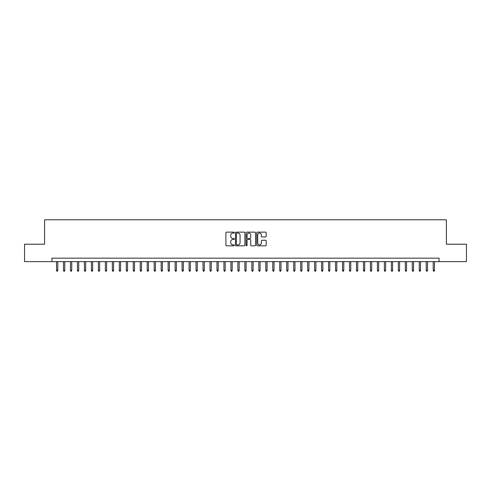 <?xml version="1.0" encoding="UTF-8"?>
<svg xmlns="http://www.w3.org/2000/svg" width="491" height="491" viewBox="0 0 491 491"><rect width="100%" height="100%" fill="white"/><g stroke="black" fill="none" stroke-linecap="round" stroke-linejoin="round"><path stroke-width="0.74" d="M234.342 232.611A0.479 0.479 0 0 0 233.857 232.133L226.584 232.133A0.687 0.687 0 0 0 225.903 232.814L225.903 245.138A0.687 0.687 0 0 0 226.584 245.825L233.857 245.825A0.479 0.479 0 0 0 234.342 245.347A0.479 0.479 0 0 0 233.857 244.868L232.918 244.868A2.191 2.191 0 0 1 230.727 242.677L230.727 241.646A2.191 2.191 0 0 1 232.918 239.455L233.857 239.455A0.479 0.479 0 0 0 234.342 238.976A0.479 0.479 0 0 0 233.857 238.497L232.918 238.497A2.191 2.191 0 0 1 230.727 236.306L230.727 235.281A2.191 2.191 0 0 1 232.918 233.09L233.857 233.09A0.479 0.479 0 0 0 234.342 232.611M265.508 236.957A0.687 0.687 0 0 0 266.196 236.275L266.196 232.814A0.687 0.687 0 0 0 265.508 232.133L257.431 232.133A0.687 0.687 0 0 0 256.744 232.814L256.744 245.138A0.687 0.687 0 0 0 257.431 245.825L265.508 245.825A0.687 0.687 0 0 0 266.196 245.138L266.196 240.964A0.687 0.687 0 0 0 265.508 240.277L262.053 240.277A0.687 0.687 0 0 0 261.365 240.964L261.365 243.033A1.829 1.829 0 0 1 259.536 244.868A1.829 1.829 0 0 1 257.707 243.033L257.707 234.919A1.829 1.829 0 0 1 259.536 233.09A1.829 1.829 0 0 1 261.365 234.919L261.365 236.275A0.687 0.687 0 0 0 262.053 236.957L265.508 236.957M51.929 261.648L24.55 261.648L24.55 244.211L44.607 244.211L44.607 219.796L446.393 219.796L446.393 244.211L466.45 244.211L466.45 261.648L439.071 261.648L439.071 258.162L51.929 258.162L51.929 261.648L439.071 261.648M244.899 232.814A0.687 0.687 0 0 0 244.217 232.133L236.134 232.133A0.687 0.687 0 0 0 235.453 232.814L235.453 245.138A0.687 0.687 0 0 0 236.134 245.825L244.217 245.825A0.687 0.687 0 0 0 244.899 245.138L244.899 232.814M246.783 232.133L254.866 232.133A0.687 0.687 0 0 1 255.547 232.814L255.547 245.138A0.687 0.687 0 0 1 254.866 245.825L251.404 245.825A0.687 0.687 0 0 1 250.723 245.138L250.723 240.142A0.687 0.687 0 0 0 250.036 239.455L247.74 239.455A0.687 0.687 0 0 0 247.059 240.142L247.059 245.347A0.479 0.479 0 0 1 246.58 245.825A0.479 0.479 0 0 1 246.101 245.347L246.101 232.814A0.687 0.687 0 0 1 246.783 232.133M236.889 233.09A0.479 0.479 0 0 0 236.41 233.569L236.41 244.389A0.479 0.479 0 0 0 236.889 244.868L237.883 244.868A2.191 2.191 0 0 0 240.074 242.677L240.074 235.281A2.191 2.191 0 0 0 237.883 233.09L236.889 233.09M250.723 234.956A1.829 1.829 0 0 0 248.888 233.127A1.829 1.829 0 0 0 247.059 234.956L247.059 237.816A0.687 0.687 0 0 0 247.74 238.497L250.036 238.497A0.687 0.687 0 0 0 250.723 237.816L250.723 234.956M57.791 270.296L57.508 271.204L56.815 271.204L56.533 270.296L57.791 270.296L57.791 261.648M56.533 270.296L56.533 261.648M64.763 270.296L64.487 271.204L63.787 271.204L63.511 270.296L64.763 270.296L64.763 261.648M63.511 270.296L63.511 261.648M71.741 270.296L71.459 271.204L70.765 271.204L70.483 270.296L71.741 270.296L71.741 261.648M70.483 270.296L70.483 261.648M78.713 270.296L78.437 271.204L77.738 271.204L77.461 270.296L78.713 270.296L78.713 261.648M77.461 270.296L77.461 261.648M85.692 270.296L85.409 271.204L84.716 271.204L84.434 270.296L85.692 270.296L85.692 261.648M84.434 270.296L84.434 261.648M92.664 270.296L92.388 271.204L91.688 271.204L91.412 270.296L92.664 270.296L92.664 261.648M91.412 270.296L91.412 261.648M99.642 270.296L99.36 271.204L98.666 271.204L98.384 270.296L99.642 270.296L99.642 261.648M98.384 270.296L98.384 261.648M106.615 270.296L106.338 271.204L105.639 271.204L105.362 270.296L106.615 270.296L106.615 261.648M105.362 270.296L105.362 261.648M113.593 270.296L113.317 271.204L112.617 271.204L112.335 270.296L113.593 270.296L113.593 261.648M112.335 270.296L112.335 261.648M120.571 270.296L120.289 271.204L119.589 271.204L119.313 270.296L120.571 270.296L120.571 261.648M119.313 270.296L119.313 261.648M127.543 270.296L127.267 271.204L126.568 271.204L126.285 270.296L127.543 270.296L127.543 261.648M126.285 270.296L126.285 261.648M134.522 270.296L134.239 271.204L133.54 271.204L133.264 270.296L134.522 270.296L134.522 261.648M133.264 270.296L133.264 261.648M141.494 270.296L141.218 271.204L140.518 271.204L140.242 270.296L141.494 270.296L141.494 261.648M140.242 270.296L140.242 261.648M148.472 270.296L148.19 271.204L147.496 271.204L147.214 270.296L148.472 270.296L148.472 261.648M147.214 270.296L147.214 261.648M155.444 270.296L155.168 271.204L154.469 271.204L154.192 270.296L155.444 270.296L155.444 261.648M154.192 270.296L154.192 261.648M162.423 270.296L162.14 271.204L161.447 271.204L161.165 270.296L162.423 270.296L162.423 261.648M161.165 270.296L161.165 261.648M169.395 270.296L169.119 271.204L168.419 271.204L168.143 270.296L169.395 270.296L169.395 261.648M168.143 270.296L168.143 261.648M176.373 270.296L176.091 271.204L175.397 271.204L175.115 270.296L176.373 270.296L176.373 261.648M175.115 270.296L175.115 261.648M183.346 270.296L183.069 271.204L182.37 271.204L182.093 270.296L183.346 270.296L183.346 261.648M182.093 270.296L182.093 261.648M190.324 270.296L190.042 271.204L189.348 271.204L189.066 270.296L190.324 270.296L190.324 261.648M189.066 270.296L189.066 261.648M197.296 270.296L197.02 271.204L196.32 271.204L196.044 270.296L197.296 270.296L197.296 261.648M196.044 270.296L196.044 261.648M204.274 270.296L203.998 271.204L203.299 271.204L203.016 270.296L204.274 270.296L204.274 261.648M203.016 270.296L203.016 261.648M211.253 270.296L210.97 271.204L210.271 271.204L209.995 270.296L211.253 270.296L211.253 261.648M209.995 270.296L209.995 261.648M218.225 270.296L217.949 271.204L217.249 271.204L216.973 270.296L218.225 270.296L218.225 261.648M216.973 270.296L216.973 261.648M225.203 270.296L224.921 271.204L224.227 271.204L223.945 270.296L225.203 270.296L225.203 261.648M223.945 270.296L223.945 261.648M232.175 270.296L231.899 271.204L231.2 271.204L230.923 270.296L232.175 270.296L232.175 261.648M230.923 270.296L230.923 261.648M239.154 270.296L238.871 271.204L238.178 271.204L237.896 270.296L239.154 270.296L239.154 261.648M237.896 270.296L237.896 261.648M246.126 270.296L245.85 271.204L245.15 271.204L244.874 270.296L246.126 270.296L246.126 261.648M244.874 270.296L244.874 261.648M253.104 270.296L252.822 271.204L252.129 271.204L251.846 270.296L253.104 270.296L253.104 261.648M251.846 270.296L251.846 261.648M260.077 270.296L259.8 271.204L259.101 271.204L258.825 270.296L260.077 270.296L260.077 261.648M258.825 270.296L258.825 261.648M267.055 270.296L266.773 271.204L266.079 271.204L265.797 270.296L267.055 270.296L267.055 261.648M265.797 270.296L265.797 261.648M274.027 270.296L273.751 271.204L273.051 271.204L272.775 270.296L274.027 270.296L274.027 261.648M272.775 270.296L272.775 261.648M281.005 270.296L280.729 271.204L280.03 271.204L279.747 270.296L281.005 270.296L281.005 261.648M279.747 270.296L279.747 261.648M287.984 270.296L287.701 271.204L287.002 271.204L286.726 270.296L287.984 270.296L287.984 261.648M286.726 270.296L286.726 261.648M294.956 270.296L294.68 271.204L293.98 271.204L293.704 270.296L294.956 270.296L294.956 261.648M293.704 270.296L293.704 261.648M301.934 270.296L301.652 271.204L300.958 271.204L300.676 270.296L301.934 270.296L301.934 261.648M300.676 270.296L300.676 261.648M308.907 270.296L308.63 271.204L307.931 271.204L307.654 270.296L308.907 270.296L308.907 261.648M307.654 270.296L307.654 261.648M315.885 270.296L315.603 271.204L314.909 271.204L314.627 270.296L315.885 270.296L315.885 261.648M314.627 270.296L314.627 261.648M322.857 270.296L322.581 271.204L321.881 271.204L321.605 270.296L322.857 270.296L322.857 261.648M321.605 270.296L321.605 261.648M329.835 270.296L329.553 271.204L328.86 271.204L328.577 270.296L329.835 270.296L329.835 261.648M328.577 270.296L328.577 261.648M336.808 270.296L336.531 271.204L335.832 271.204L335.556 270.296L336.808 270.296L336.808 261.648M335.556 270.296L335.556 261.648M343.786 270.296L343.504 271.204L342.81 271.204L342.528 270.296L343.786 270.296L343.786 261.648M342.528 270.296L342.528 261.648M350.758 270.296L350.482 271.204L349.782 271.204L349.506 270.296L350.758 270.296L350.758 261.648M349.506 270.296L349.506 261.648M357.736 270.296L357.46 271.204L356.761 271.204L356.478 270.296L357.736 270.296L357.736 261.648M356.478 270.296L356.478 261.648M364.715 270.296L364.432 271.204L363.733 271.204L363.457 270.296L364.715 270.296L364.715 261.648M363.457 270.296L363.457 261.648M371.687 270.296L371.411 271.204L370.711 271.204L370.429 270.296L371.687 270.296L371.687 261.648M370.429 270.296L370.429 261.648M378.665 270.296L378.383 271.204L377.683 271.204L377.407 270.296L378.665 270.296L378.665 261.648M377.407 270.296L377.407 261.648M385.638 270.296L385.361 271.204L384.662 271.204L384.385 270.296L385.638 270.296L385.638 261.648M384.385 270.296L384.385 261.648M392.616 270.296L392.334 271.204L391.64 271.204L391.358 270.296L392.616 270.296L392.616 261.648M391.358 270.296L391.358 261.648M399.588 270.296L399.312 271.204L398.612 271.204L398.336 270.296L399.588 270.296L399.588 261.648M398.336 270.296L398.336 261.648M406.566 270.296L406.284 271.204L405.591 271.204L405.308 270.296L406.566 270.296L406.566 261.648M405.308 270.296L405.308 261.648M413.539 270.296L413.262 271.204L412.563 271.204L412.287 270.296L413.539 270.296L413.539 261.648M412.287 270.296L412.287 261.648M420.517 270.296L420.235 271.204L419.541 271.204L419.259 270.296L420.517 270.296L420.517 261.648M419.259 270.296L419.259 261.648M427.489 270.296L427.213 271.204L426.513 271.204L426.237 270.296L427.489 270.296L427.489 261.648M426.237 270.296L426.237 261.648M434.467 270.296L434.185 271.204L433.492 271.204L433.209 270.296L434.467 270.296L434.467 261.648M433.209 270.296L433.209 261.648"/></g></svg>
